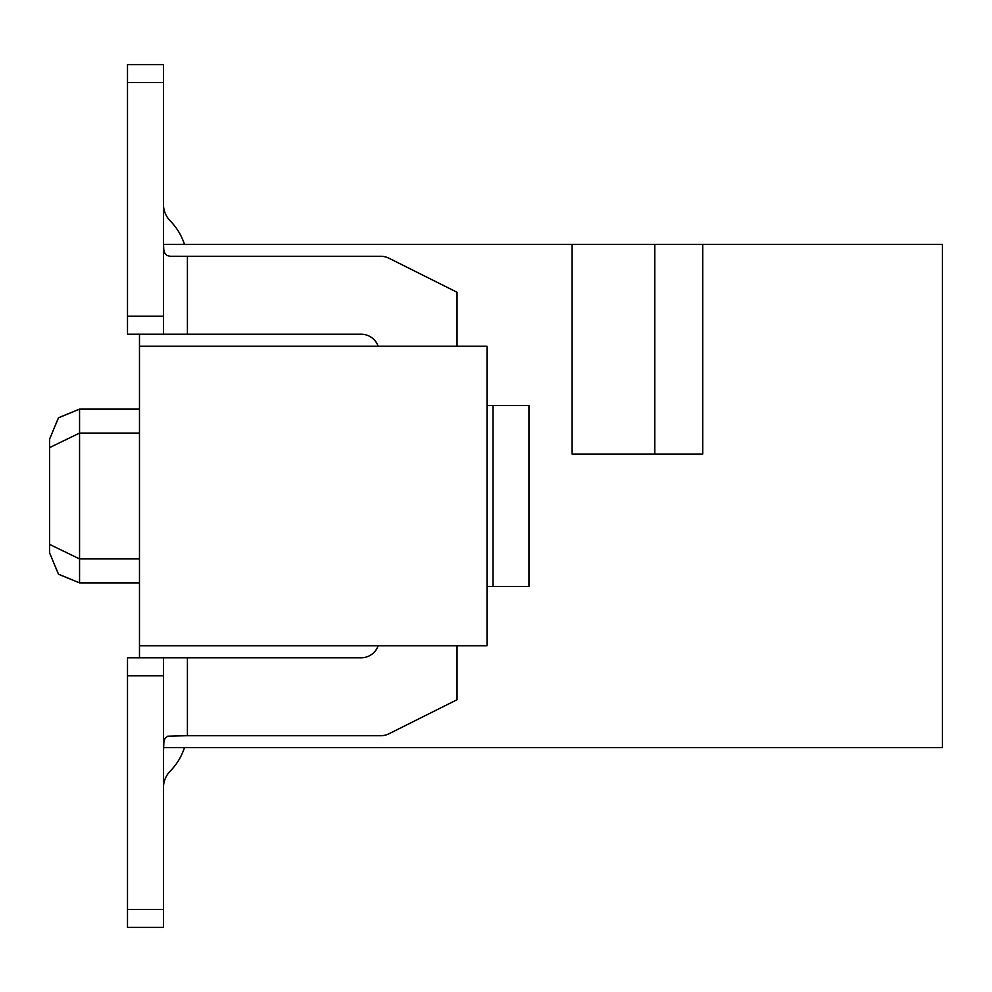 <?xml version="1.0" encoding="UTF-8"?>
<svg xmlns="http://www.w3.org/2000/svg" width="992" height="992" viewBox="0 0 992 992"><rect width="100%" height="100%" fill="white"/><g stroke="black" fill="none" stroke-linecap="round" stroke-linejoin="round"><path stroke-width="1.49" d="M654.782 454.051L654.782 244.342L572.099 244.342L572.099 454.051L702.72 454.051L702.72 244.342L942.4 244.342L942.4 747.658L163.469 747.658M139.475 334.217L139.475 657.783M572.099 244.342L163.469 244.342M702.72 244.342L654.782 244.342M139.475 645.804L487.01 645.804L487.01 346.196L139.475 346.196M139.475 433.082L79.558 433.082L49.6 447.603L49.6 439.084L58.441 417.83L79.558 409.126L79.558 558.918L139.475 558.918M49.6 544.397L49.6 447.603L49.6 544.397L79.558 558.918L79.558 582.887L58.441 574.17L49.6 552.916L49.6 447.603L79.558 433.082M170.289 220.968A23.969 23.969 0 0 1 163.444 204.191A23.969 23.969 0 0 0 170.289 220.968A23.969 23.969 0 0 1 163.444 204.191A23.969 23.969 0 0 0 170.289 220.968A23.969 23.969 0 0 1 163.444 204.191A23.969 23.969 0 0 0 170.289 220.968A23.969 23.969 0 0 1 163.444 204.191A23.969 23.969 0 0 0 170.289 220.968A59.917 59.917 0 0 1 184.462 244.342M170.289 771.032A23.969 23.969 0 0 0 163.444 787.809A23.969 23.969 0 0 1 170.289 771.032A23.969 23.969 0 0 0 163.444 787.809A23.969 23.969 0 0 1 170.289 771.032A23.969 23.969 0 0 0 163.444 787.809A23.969 23.969 0 0 1 170.289 771.032A23.969 23.969 0 0 0 163.444 787.809A23.969 23.969 0 0 1 170.289 771.032A59.917 59.917 0 0 0 184.462 747.658M163.444 64.579L127.497 64.579L163.444 64.579L163.444 334.217L127.497 334.217L127.497 64.579L163.444 64.579M378.126 645.804A17.98 17.98 0 0 1 361.187 657.783L187.414 657.783L187.414 735.68L380.903 735.68A17.98 17.98 0 0 0 388.938 733.782L457.052 699.732L457.052 645.804M457.052 346.196L457.052 292.268L388.938 258.218A17.98 17.98 0 0 0 380.903 256.32L187.414 256.32L187.414 334.217L361.187 334.217A17.98 17.98 0 0 1 378.126 346.196M187.414 334.217L163.444 334.217M163.444 241.267L163.767 249.525L164.883 253.406L167.028 255.502L170.202 256.271L187.414 256.32M487.01 405.517L528.959 405.517L528.959 586.483L487.01 586.483M187.414 735.68L167.648 736.225L165.044 738.308L163.903 741.607L163.444 752.581M127.497 675.763L163.444 675.763L163.444 927.421L127.497 927.421L127.497 657.783L187.414 657.783M492.999 586.483L492.999 405.517M163.444 675.763L163.444 657.783M163.444 316.237L127.497 316.237M127.497 82.559L163.444 82.559M163.444 909.441L127.497 909.441M139.475 409.113L79.558 409.113L58.54 417.731L49.6 439.072M139.475 582.887L79.558 582.887L58.54 574.269L49.6 552.928"/></g></svg>
